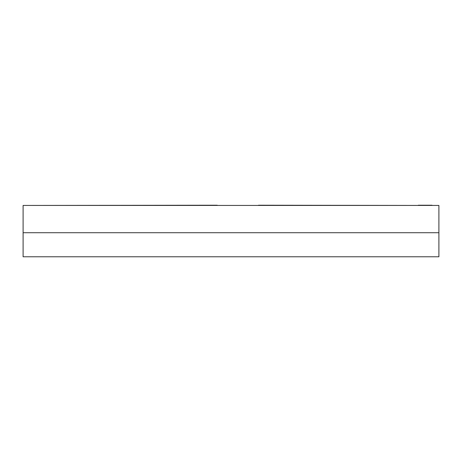 <?xml version="1.0" encoding="UTF-8"?>
<svg xmlns="http://www.w3.org/2000/svg" width="462" height="462" viewBox="0 0 462 462"><rect width="100%" height="100%" fill="white"/><g stroke="black" fill="none" stroke-linecap="round" stroke-linejoin="round"><path stroke-width="0.69" d="M438.9 232.721L438.9 256.774L438.9 232.721L23.1 232.721L23.1 256.774L23.1 205.434L23.1 232.721L438.9 232.721L23.1 232.721L438.9 232.721L438.9 205.434L438.9 232.721M23.1 256.774L438.9 256.774L23.1 256.774M438.9 205.434L23.1 205.434L438.9 205.434M217.256 205.226L29.972 205.434L217.256 205.226M258.489 205.226L418.283 205.434L258.489 205.226M432.028 205.226L418.283 205.226L432.028 205.226"/></g></svg>
